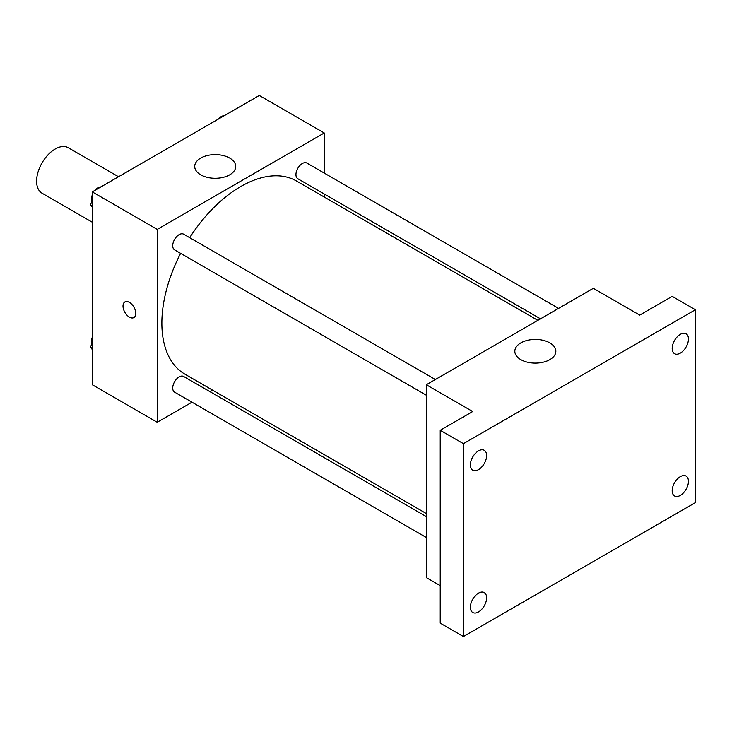 <?xml version="1.0" encoding="UTF-8"?>
<svg xmlns="http://www.w3.org/2000/svg" width="732" height="732" viewBox="0 0 732 732"><rect width="100%" height="100%" fill="white"/><g stroke="black" fill="none" stroke-linecap="round" stroke-linejoin="round"><path stroke-width="1.1" d="M118.52 176.741L68.277 147.736A26.242 15.152 120 0 0 48.056 154.772A26.242 15.152 120 0 0 36.6 181.179A26.242 15.152 120 0 0 42.035 193.193L92.278 222.199M191.967 402.197L157.224 422.254L92.278 384.748L92.278 191.894L259.293 95.462L324.249 132.968L324.249 173.081M212.71 390.22L210.075 391.739M180.621 253.354A111.539 64.398 120 0 0 161.864 323.141A111.539 64.398 120 0 0 184.967 374.208L426.317 513.544M537.855 320.351L296.506 181.014A111.539 64.398 120 0 0 189.68 237.671M324.249 193.989L324.249 197.027M157.224 422.254L157.224 229.391L324.249 132.968M558.589 308.382L306.873 163.053A9.059 5.225 120 0 0 299.9 165.478A9.059 5.225 120 0 0 295.948 174.591A9.059 5.225 120 0 0 297.823 178.736L540.481 318.832M426.317 516.582L183.65 376.477A9.059 5.225 120 0 0 176.677 378.911A9.059 5.225 120 0 0 172.725 388.015A9.059 5.225 120 0 0 174.6 392.16L426.317 537.489M426.317 395.207L174.6 249.877A9.059 5.225 -60 0 1 174.6 239.419A9.059 5.225 -60 0 1 183.65 234.194L435.366 379.524M157.224 229.391L92.278 191.894M200.724 174.82A20.505 11.84 180 0 1 194.712 166.448A20.505 11.84 180 0 1 215.217 154.608A20.505 11.84 180 0 1 235.722 166.448A20.505 11.84 180 0 1 223.068 177.382A20.505 11.84 180 0 1 200.724 174.82M135.768 313.433A9.022 5.206 60 0 1 133.901 317.56A9.022 5.206 60 0 1 124.879 312.354A9.022 5.206 60 0 1 124.879 301.941A9.022 5.206 60 0 1 131.833 304.356A9.022 5.206 60 0 1 135.768 313.433M133.901 317.56A9.022 5.206 60 0 1 124.879 312.354A9.022 5.206 60 0 1 124.879 301.941M440.234 585.646L426.317 577.603L426.317 384.748L593.332 288.317L639.722 315.108L672.205 296.359L695.4 309.746L695.4 502.609L463.429 636.538L440.234 623.142L440.234 430.288L472.707 411.53L426.317 384.748M463.429 636.538L463.429 443.674L440.234 430.288M463.429 443.674L695.4 309.746M520.845 359.641A20.505 11.84 180 0 1 514.834 351.269A20.505 11.84 180 0 1 535.339 339.428A20.505 11.84 180 0 1 555.844 351.269A20.505 11.84 180 0 1 543.19 362.203A20.505 11.84 180 0 1 520.845 359.641M680.321 353.126A11.492 6.634 -60 0 1 674.575 353.693A11.492 6.634 -60 0 1 672.809 344.488A11.492 6.634 -60 0 1 680.321 334.35A11.492 6.634 -60 0 1 686.067 333.783A11.492 6.634 -60 0 1 687.833 342.997A11.492 6.634 -60 0 1 680.321 353.126M478.508 469.642A11.492 6.634 -60 0 1 472.762 470.209A11.492 6.634 -60 0 1 470.996 461.004A11.492 6.634 -60 0 1 478.508 450.875A11.492 6.634 -60 0 1 484.255 450.299A11.492 6.634 -60 0 1 486.011 459.513A11.492 6.634 -60 0 1 478.508 469.642M478.508 611.934A11.492 6.634 -60 0 1 472.762 612.501A11.492 6.634 -60 0 1 470.996 603.287A11.492 6.634 -60 0 1 478.508 593.158A11.492 6.634 -60 0 1 484.255 592.591A11.492 6.634 -60 0 1 486.011 601.805A11.492 6.634 -60 0 1 478.508 611.934M680.321 495.408A11.492 6.634 -60 0 1 674.575 495.985A11.492 6.634 -60 0 1 672.809 486.771A11.492 6.634 -60 0 1 680.321 476.642A11.492 6.634 -60 0 1 686.067 476.075A11.492 6.634 -60 0 1 687.833 485.279A11.492 6.634 -60 0 1 680.321 495.408M92.278 207.293L90.521 204.795L92.278 200.275M96.468 189.469L108.739 182.387M92.278 205.811L90.521 204.795M92.278 194.977A9.059 5.225 120 0 0 91.527 198.857A9.059 5.225 120 0 0 91.921 201.181M100.65 186.898A9.059 5.225 120 0 0 94.94 190.357M219.691 118.328L231.962 111.246M223.873 115.757A9.059 5.225 120 0 0 218.163 119.206M92.278 349.585L90.521 347.087L92.278 342.567M92.278 348.093L90.521 347.087M92.278 337.26A9.059 5.225 120 0 0 91.527 341.149A9.059 5.225 120 0 0 91.921 343.464"/></g></svg>
